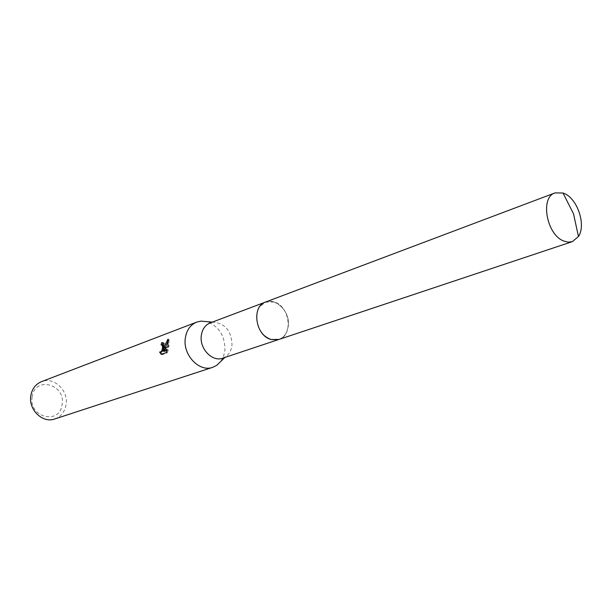 <?xml version="1.0" encoding="UTF-8"?>
<svg xmlns="http://www.w3.org/2000/svg" width="612" height="612" viewBox="0 0 612 612"><rect width="100%" height="100%" fill="white"/><g stroke="black" fill="none" stroke-linecap="round" stroke-linejoin="round"><path stroke-width="0.46" stroke-dasharray="3.06 2.29" d="M256.604 315.478C256.719 328.269 262.043 336.393 272.577 339.844L278.873 339.453C284.358 337.327 287.502 332.737 288.306 325.676C289.95 311.852 276.234 297.44 265.585 302.037L259.587 306.834L257.591 310.82L256.604 315.478C256.719 328.269 262.051 336.393 272.585 339.851C281.489 340.586 286.737 335.858 288.321 325.676C290.516 308.494 269.884 293.431 260.452 305.694L257.859 310.093L256.604 315.478M222.669 358.188L225.606 356.742C229.278 354.141 231.405 350.248 232.002 345.053C231.489 331.015 225.277 323.404 213.343 322.203L210.145 322.937M220.894 361.302L223.579 356.26L224.91 350.378C225.063 335.912 219.027 326.334 206.81 321.637M54.705 418.983C61.055 416.596 64.857 411.784 66.104 404.532C68.613 390.387 53.688 376.395 41.455 381.674M32.168 396.836C28.427 417.69 60.091 425.241 62.118 404.356C65.805 384.022 34.67 375.822 32.168 396.836M162.134 345.007L162.524 345.122M162.088 345.199L161.086 344.908M161.277 354.371L162.318 354.677L167.267 352.887L166.219 352.581M160.589 352.336L159.579 352.045M161.775 354.187L162.318 354.669M164.529 349.712C165.125 346.415 165.011 344.212 164.169 343.095L163.213 342.85M164.276 351.395L168.95 346.652L169.027 339.446L168.354 340.494M167.267 352.887L168.292 349.926L167.068 350.378M168.292 349.926L167.275 349.628M168.95 346.652L167.948 346.361M169.027 339.446L167.986 339.132M278.353 339.629L278.873 339.453C293.561 335.491 289.851 306.245 274.237 301.968L265.072 302.229M225.606 356.742L224.872 357.454M163.159 342.797L164.169 343.095M213.343 322.203L212.326 322.119"/><path stroke-width="0.92" d="M265.072 302.229L210.145 322.937C205.112 325.056 202.151 329.332 201.272 335.751C199.42 348.756 212.387 362.228 222.669 358.188L278.353 339.629M206.81 321.637L200.943 321.132L196.682 322.119C190.233 324.865 186.43 330.335 185.268 338.528C182.835 355.197 199.474 372.448 212.731 367.322L216.663 365.395L220.894 361.302M163.886 346.446L163.519 349.421L164.475 346.224L167.986 339.132L167.948 346.361L163.259 351.097L167.275 349.628L166.219 352.581L161.277 354.371L159.579 352.045C161.369 352.137 162.364 350.439 162.555 346.935L161.989 345L161.086 344.908L161.736 342.674L163.159 342.797L163.886 346.446M196.682 322.119L41.455 381.674C35.603 384.145 32.061 388.811 30.822 395.666C28.229 409.612 42.664 423.558 54.705 418.983L212.731 367.322M162.524 345.122L162.983 345.29C164.039 348.917 163.243 351.265 160.589 352.336M160.596 352.336L161.775 354.187M163.213 342.85L162.134 345.007M162.754 342.972L161.736 342.674M168.354 340.494L164.529 349.712L163.519 349.421M167.068 350.378L164.276 351.395L163.259 351.097M564.371 193.553L563.009 193.01L555.038 192.902C539.853 197.171 546.562 234.855 563.744 241.013L568.188 242.138L572.335 241.633L578.462 236.523C586.227 225.117 577.629 198.931 564.371 193.553M555.038 192.902L265.585 302.022C251.264 306.329 255.349 335.529 270.925 339.446L278.881 339.469L572.335 241.633M224.872 357.454L216.663 365.395M161.989 345L162.983 345.29M212.326 322.119L200.943 321.132M578.462 236.523L573.505 213.787L563.009 193.01"/></g></svg>
